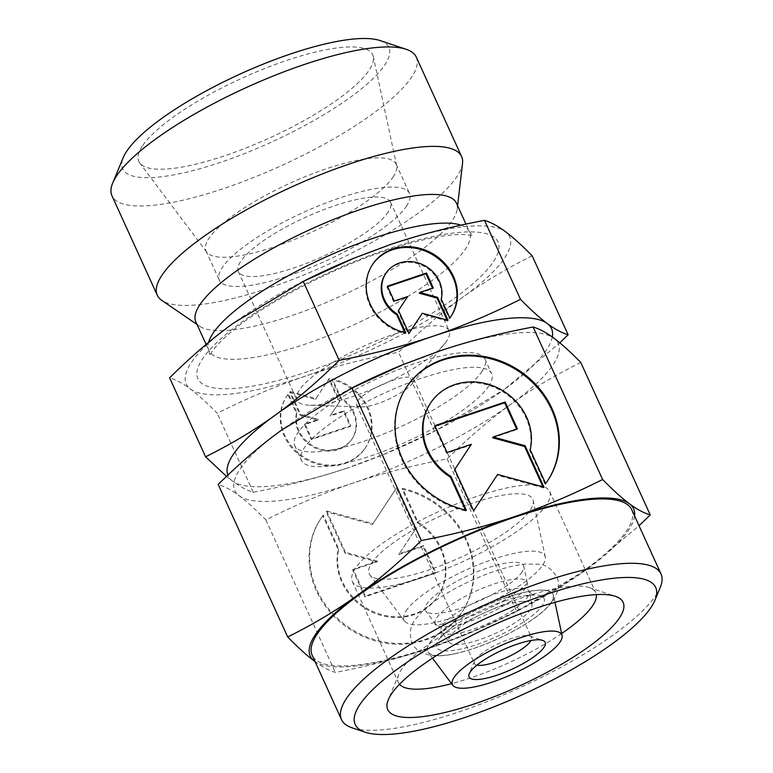 <?xml version="1.0" encoding="UTF-8"?>
<svg xmlns="http://www.w3.org/2000/svg" width="773" height="773" viewBox="0 0 773 773"><rect width="100%" height="100%" fill="white"/><g stroke="black" fill="none" stroke-linecap="round" stroke-linejoin="round"><path stroke-width="0.58" stroke-dasharray="3.87 2.9" d="M507.001 597.365A68.778 17.605 155.5 0 0 432.146 640.005A68.778 17.605 155.5 0 0 459.191 652.692A68.778 17.605 155.5 0 0 473.723 648.421A68.778 17.605 155.5 0 0 533.312 618.912A68.778 17.605 155.5 0 0 551.545 592.591A68.778 17.605 155.5 0 0 507.001 597.365M525.708 587.886A50.332 12.89 -24.5 0 1 469.056 621.54A50.332 12.89 -24.5 0 1 436.803 625.289A50.332 12.89 -24.5 0 1 435.808 624.352A50.332 12.89 -24.5 0 1 436.764 617.83A50.332 12.89 -24.5 0 1 493.416 584.175A50.332 12.89 -24.5 0 1 527.263 582.678A50.332 12.89 -24.5 0 1 527.312 584.04A50.332 12.89 -24.5 0 1 525.708 587.886M551.333 602.37A69 17.663 -24.5 0 1 487.367 643.407A69 17.663 -24.5 0 1 428.097 652.364A69 17.663 -24.5 0 1 429.401 643.416A69 17.663 -24.5 0 1 496.913 600.959A69 17.663 -24.5 0 1 553.458 595.229A69 17.663 -24.5 0 1 551.333 602.37M522.104 571.914A53.936 13.808 -24.5 0 1 472.11 603.993A53.936 13.808 -24.5 0 1 425.768 610.999A53.936 13.808 -24.5 0 1 426.793 604.003A53.936 13.808 -24.5 0 1 479.56 570.822A53.936 13.808 -24.5 0 1 523.765 566.338A53.936 13.808 -24.5 0 1 522.104 571.914M561.652 633.493A108.442 27.76 -24.5 0 1 451.596 683.651M399.506 684.308A108.442 27.76 -24.5 0 1 398.395 682.569A108.442 27.76 -24.5 0 1 398.868 674.269A108.442 27.76 -24.5 0 1 401.255 669.853A108.442 27.76 -24.5 0 1 491.261 609.791A108.442 27.76 -24.5 0 1 589.171 587.548A108.442 27.76 -24.5 0 1 595.741 592.63A108.442 27.76 -24.5 0 1 596.321 594.611M546.801 504.228A108.442 27.76 -24.5 0 1 443.489 569.846A108.442 27.76 -24.5 0 1 352.314 581.451A108.442 27.76 -24.5 0 1 355.165 568.735A108.442 27.76 -24.5 0 1 458.486 503.107A108.442 27.76 -24.5 0 1 549.661 491.512A108.442 27.76 -24.5 0 1 546.801 504.228M371.571 563.208A89.881 23.016 -24.5 0 1 459.51 507.909A89.881 23.016 -24.5 0 1 533.177 500.44A89.881 23.016 -24.5 0 1 530.404 509.745A89.881 23.016 -24.5 0 1 447.084 563.208A89.881 23.016 -24.5 0 1 369.861 574.87A89.881 23.016 -24.5 0 1 371.571 563.208M406.018 610.989A77.435 19.827 -24.5 0 1 481.792 563.343A77.435 19.827 -24.5 0 1 545.265 556.908A77.435 19.827 -24.5 0 1 542.868 564.928A77.435 19.827 -24.5 0 1 471.086 610.989A77.435 19.827 -24.5 0 1 404.559 621.038A77.435 19.827 -24.5 0 1 406.018 610.989M634.585 515.968A177.664 45.491 -24.5 0 1 628.922 529.602A177.664 45.491 -24.5 0 1 586.398 569.653L639.039 525.746M580.745 362.431C554.966 375.253 531.718 389.167 510.982 404.182A177.664 45.491 -24.5 0 1 353.541 482.922A177.664 45.491 -24.5 0 1 239.079 495.706A177.664 45.491 -24.5 0 1 239.533 469.81A177.664 45.491 -24.5 0 1 282.058 429.759A177.664 45.491 -24.5 0 1 353.396 387.205M402.356 364.895A177.664 45.491 -24.5 0 1 439.499 351.019A177.664 45.491 -24.5 0 1 553.97 338.236A177.664 45.491 -24.5 0 1 553.507 364.122A177.664 45.491 -24.5 0 1 510.982 404.182C490.227 419.121 468.94 437.354 447.132 458.882C412.869 465.394 381.669 473.405 353.541 482.922C325.375 492.353 296.146 504.682 265.854 519.9C255.38 509.243 246.461 501.175 239.079 495.706C231.658 490.169 224.701 486.42 218.199 484.468M532.153 255.795C506.759 268.386 483.502 282.3 462.389 297.537A177.664 45.491 -24.5 0 1 304.939 376.277A177.664 45.491 -24.5 0 1 190.477 389.07A177.664 45.491 -24.5 0 1 190.931 363.175A177.664 45.491 -24.5 0 1 233.456 323.124A177.664 45.491 -24.5 0 1 304.804 280.57M353.754 258.259A177.664 45.491 -24.5 0 1 390.906 244.384A177.664 45.491 -24.5 0 1 505.368 231.591A177.664 45.491 -24.5 0 1 504.914 257.486A177.664 45.491 -24.5 0 1 462.389 297.537C441.277 312.785 419.99 331.018 398.53 352.246C364.779 358.624 333.588 366.634 304.939 376.277C276.299 385.92 247.07 398.25 217.261 413.265C206.932 402.733 198.004 394.665 190.477 389.07C182.95 383.466 175.993 379.727 169.606 377.833M226.528 476.39L232.373 480.999A177.664 45.491 -24.5 0 1 227.832 475.163M552.289 337.009A177.664 45.491 -24.5 0 1 546.811 349.415A177.664 45.491 -24.5 0 1 504.286 389.466L559.807 342.835M660.258 587.422A175.577 44.95 -24.5 0 1 656.403 594.572A175.577 44.95 -24.5 0 1 510.663 691.825A175.577 44.95 -24.5 0 1 352.13 727.837M631.696 509.629A175.577 44.95 -24.5 0 1 627.077 530.22A175.577 44.95 -24.5 0 1 459.79 636.469A175.577 44.95 -24.5 0 1 312.166 655.253M488.865 385.882A104.51 26.755 -24.5 0 1 389.292 449.132A104.51 26.755 -24.5 0 1 301.422 460.312A104.51 26.755 -24.5 0 1 304.175 448.05A104.51 26.755 -24.5 0 1 403.748 384.809A104.51 26.755 -24.5 0 1 491.618 373.63A104.51 26.755 -24.5 0 1 488.865 385.882M482.168 371.175A104.51 26.755 -24.5 0 1 382.596 434.416A104.51 26.755 -24.5 0 1 294.716 445.596A104.51 26.755 -24.5 0 1 297.47 433.344A104.51 26.755 -24.5 0 1 397.042 370.103A104.51 26.755 -24.5 0 1 484.922 358.923A104.51 26.755 -24.5 0 1 482.168 371.175M456.428 203.154A143.179 36.66 -24.5 0 1 457.22 208.952A143.179 36.66 -24.5 0 1 452.649 219.938A143.179 36.66 -24.5 0 1 326.293 302.475A143.179 36.66 -24.5 0 1 199.705 326.303A143.179 36.66 -24.5 0 1 195.849 321.906M462.534 163.335A167.219 42.815 -24.5 0 1 457.201 176.167A167.219 42.815 -24.5 0 1 309.635 272.56A167.219 42.815 -24.5 0 1 161.799 300.388M416.289 57.134A167.219 42.815 -24.5 0 1 411.883 76.74A167.219 42.815 -24.5 0 1 252.568 177.925A167.219 42.815 -24.5 0 1 111.979 195.811M380.026 40.554A146.31 37.462 -24.5 0 1 385.041 64.565A146.31 37.462 -24.5 0 1 227.871 159.798A146.31 37.462 -24.5 0 1 123.255 157.566M393.438 176.476A104.51 26.755 -24.5 0 1 296.552 238.644A104.51 26.755 -24.5 0 1 206.768 252.201A104.51 26.755 -24.5 0 1 205.985 250.896A104.51 26.755 -24.5 0 1 208.739 238.644A104.51 26.755 -24.5 0 1 308.311 175.403A104.51 26.755 -24.5 0 1 396.191 164.224A104.51 26.755 -24.5 0 1 396.665 165.664A104.51 26.755 -24.5 0 1 393.438 176.476M142.174 146.319A128.55 32.91 155.5 0 0 139.739 162.997A128.55 32.91 155.5 0 0 250.181 146.31A128.55 32.91 155.5 0 0 369.339 69.85A128.55 32.91 155.5 0 0 373.311 56.545A128.55 32.91 155.5 0 0 267.951 67.232A128.55 32.91 155.5 0 0 142.174 146.319M406.753 205.705A104.51 26.755 -24.5 0 1 307.181 268.946A104.51 26.755 -24.5 0 1 219.31 280.126A104.51 26.755 -24.5 0 1 222.064 267.873A104.51 26.755 -24.5 0 1 321.636 204.632A104.51 26.755 -24.5 0 1 409.506 193.453A104.51 26.755 -24.5 0 1 406.753 205.705M446.939 340.622A83.61 21.402 -24.5 0 1 444.736 343.618A83.61 21.402 -24.5 0 1 381.939 384.964A83.61 21.402 -24.5 0 1 309.529 405.236A83.61 21.402 -24.5 0 1 296.977 400.163A83.61 21.402 -24.5 0 1 299.18 390.355A83.61 21.402 -24.5 0 1 378.838 339.762A83.61 21.402 -24.5 0 1 449.142 330.815A83.61 21.402 -24.5 0 1 446.939 340.622M388.288 211.918A83.61 21.402 -24.5 0 1 308.63 262.511A83.61 21.402 -24.5 0 1 238.326 271.458A83.61 21.402 -24.5 0 1 240.529 261.651A83.61 21.402 -24.5 0 1 320.186 211.058A83.61 21.402 -24.5 0 1 390.491 202.12A83.61 21.402 -24.5 0 1 388.288 211.918M412.859 382.703A31.355 8.03 -24.5 0 1 412.028 383.823A31.355 8.03 -24.5 0 1 388.481 399.332A31.355 8.03 -24.5 0 1 361.329 406.927A31.355 8.03 -24.5 0 1 356.624 405.033A31.355 8.03 -24.5 0 1 357.455 401.351A31.355 8.03 -24.5 0 1 387.321 382.374A31.355 8.03 -24.5 0 1 413.681 379.021A31.355 8.03 -24.5 0 1 412.859 382.703M476.97 665.128A31.355 8.03 -24.5 0 1 474.4 663.476A31.355 8.03 -24.5 0 1 474.545 661.07A31.355 8.03 -24.5 0 1 475.231 659.794A31.355 8.03 -24.5 0 1 501.252 642.431A31.355 8.03 -24.5 0 1 529.563 635.995A31.355 8.03 -24.5 0 1 531.466 637.464A31.355 8.03 -24.5 0 1 531.032 640.488M372.2 265.062A47.027 42.157 33.1 0 0 371.948 265.448A47.027 42.157 33.1 0 0 405.313 333.617L404.859 332.622M405.815 332.844L405.313 333.617M441.296 299.209L440.784 299.982L449.355 318.795A47.027 42.157 33.1 0 0 450.746 316.804A47.027 42.157 33.1 0 0 450.997 316.418M385.341 274.173A31.036 27.828 -146.9 0 1 425.952 267.439A31.036 27.828 -146.9 0 1 440.784 299.982M364.402 449.132A47.027 42.157 -146.9 0 1 302.253 456.041A47.027 42.157 -146.9 0 1 286.996 395.786A47.027 42.157 -146.9 0 1 288.387 393.805L296.958 412.608A31.036 27.828 33.1 0 0 311.79 445.151A31.036 27.828 33.1 0 0 352.401 438.417A31.036 27.828 33.1 0 0 340.999 397.786L332.429 378.973A47.027 42.157 -146.9 0 1 365.793 447.152A47.027 42.157 -146.9 0 1 364.402 449.132M287.875 394.578A47.027 42.157 33.1 0 0 286.493 396.568A47.027 42.157 33.1 0 0 301.741 456.814A47.027 42.157 33.1 0 0 363.899 449.915A47.027 42.157 33.1 0 0 365.291 447.925A47.027 42.157 33.1 0 0 331.926 379.746L340.497 398.559A31.036 27.828 -146.9 0 1 351.889 439.19A31.036 27.828 -146.9 0 1 311.277 445.924A31.036 27.828 -146.9 0 1 296.446 413.391L287.875 394.578L288.387 393.805M340.497 398.559L340.999 397.786M406.038 387.92A84.653 75.889 33.1 0 0 405.786 388.307A84.653 75.889 33.1 0 0 465.839 511.021L465.385 510.025M466.341 510.248L465.839 511.021M530.201 449.702L529.698 450.475L545.12 484.333A84.653 75.889 33.1 0 0 547.622 480.758A84.653 75.889 33.1 0 0 547.873 480.371M429.894 404.028A55.869 50.09 -146.9 0 1 503.001 391.901A55.869 50.09 -146.9 0 1 529.698 450.475M460.167 614.68A84.653 75.889 -146.9 0 1 348.294 627.096A84.653 75.889 -146.9 0 1 320.834 518.654A84.653 75.889 -146.9 0 1 323.327 515.079L338.758 548.936A55.869 50.09 33.1 0 0 365.455 607.51A55.869 50.09 33.1 0 0 438.552 595.384A55.869 50.09 33.1 0 0 418.048 522.248L402.617 488.391A84.653 75.889 -146.9 0 1 462.669 611.105A84.653 75.889 -146.9 0 1 460.167 614.68M322.824 515.852A84.653 75.889 33.1 0 0 320.322 519.427A84.653 75.889 33.1 0 0 347.782 627.879A84.653 75.889 33.1 0 0 459.664 615.453A84.653 75.889 33.1 0 0 462.167 611.878A84.653 75.889 33.1 0 0 402.115 489.164L417.546 523.021A55.869 50.09 -146.9 0 1 438.049 596.157A55.869 50.09 -146.9 0 1 364.943 608.283A55.869 50.09 -146.9 0 1 338.255 549.709L322.824 515.852L323.327 515.079M417.546 523.021L418.048 522.248M326.641 510.982L372.963 523.659L396.955 487.319L415.806 528.684L399.255 553.768L423.517 545.593L435.73 572.407L365.416 596.07L353.203 569.266L377.466 561.101L345.492 552.357L326.641 510.982L326.138 511.765L344.99 553.13L376.953 561.874L352.691 570.039L364.914 596.853L435.228 573.18L423.005 546.376L398.742 554.541L415.304 529.466L396.443 488.092L372.46 524.432L326.138 511.765M372.46 524.432L372.963 523.659M396.443 488.092L396.955 487.319M415.304 529.466L415.806 528.684M398.742 554.541L399.255 553.768M423.005 546.376L423.517 545.593M435.228 573.18L435.73 572.407M364.914 596.853L365.416 596.07M352.691 570.039L353.203 569.266M376.953 561.874L377.466 561.101M344.99 553.13L345.492 552.357M338.255 549.709L338.758 548.936M402.115 489.164L402.617 488.391M434.861 425.681L434.349 426.464L446.572 453.268L470.834 445.103M447.074 452.495L446.572 453.268M454.273 470.177L454.785 469.404L454.273 470.177L473.124 511.542L497.116 475.202L543.438 487.879L542.965 486.835M473.636 510.769L473.124 511.542M497.619 474.429L497.116 475.202M543.95 487.106L543.438 487.879M492.623 437.769L516.876 429.595L516.644 429.073M517.388 428.822L516.876 429.595M435.093 426.213L434.349 426.464M545.632 483.56L545.12 484.333M290.223 391.524L315.954 398.568L329.288 378.384L339.762 401.361L330.564 415.294L344.043 410.753L350.826 425.652L311.761 438.793L304.977 423.904L318.457 419.372L300.697 414.512L290.223 391.524L289.72 392.307L300.195 415.285L317.954 420.145L304.475 424.686L311.258 439.576L350.324 426.425L343.531 411.536L330.052 416.067L339.25 402.134L328.776 379.156L315.452 399.341L289.72 392.307M315.452 399.341L315.954 398.568M328.776 379.156L329.288 378.384M339.25 402.134L339.762 401.361M330.052 416.067L330.564 415.294M343.531 411.536L344.043 410.753M350.324 426.425L350.826 425.652M311.258 439.576L311.761 438.793M304.475 424.686L304.977 423.904M317.954 420.145L318.457 419.372M300.195 415.285L300.697 414.512M296.446 413.391L296.958 412.608M331.926 379.746L332.429 378.973M387.418 286.165L386.915 286.947L393.699 301.837L407.178 297.296M394.211 301.055L393.699 301.837M397.979 311.229L398.491 310.456L397.979 311.229L408.453 334.216L421.787 314.022L447.519 321.066L447.045 320.022M408.965 333.434L408.453 334.216M422.29 313.249L421.787 314.022M448.021 320.293L447.519 321.066M419.285 293.228L432.764 288.687L432.522 288.165M433.267 287.914L432.764 288.687M387.66 286.696L386.915 286.947M449.867 318.012L449.355 318.795M346.835 468.206A177.664 45.491 -24.5 0 1 232.373 480.999C239.901 486.594 246.858 490.343 253.244 492.237C286.996 485.859 318.196 477.849 346.835 468.206L383.302 454.611L436.474 430.242L504.286 389.466A177.664 45.491 -24.5 0 1 432.938 432.02A177.664 45.491 -24.5 0 1 383.988 454.331A177.664 45.491 -24.5 0 1 346.835 468.206M314.485 661.176C321.897 666.722 328.863 670.462 335.356 672.423C369.62 665.911 400.82 657.9 428.947 648.392L465.414 634.788L516.635 611.404L586.398 569.653A177.664 45.491 -24.5 0 1 515.06 612.206A177.664 45.491 -24.5 0 1 466.1 634.517A177.664 45.491 -24.5 0 1 428.947 648.392A177.664 45.491 -24.5 0 1 315.046 661.582M253.244 492.237L217.261 413.265M434.523 431.218L398.53 352.246M265.854 519.9L335.356 672.423M447.132 458.882L516.635 611.404M530.558 609.366A45.491 11.643 -24.5 0 1 488.391 636.421A45.491 11.643 -24.5 0 1 449.306 642.324A45.491 11.643 -24.5 0 1 450.166 636.421A45.491 11.643 -24.5 0 1 494.681 608.438A45.491 11.643 -24.5 0 1 531.969 604.65A45.491 11.643 -24.5 0 1 530.558 609.366M442.398 625.647A48.293 12.368 155.5 0 0 440.997 630.981A48.293 12.368 155.5 0 0 441.48 631.908A48.293 12.368 155.5 0 0 473.385 629.203A48.293 12.368 155.5 0 0 527.746 596.911A48.293 12.368 155.5 0 0 529.244 591.915A48.293 12.368 155.5 0 0 528.858 590.939A48.293 12.368 155.5 0 0 496.759 593.355A48.293 12.368 155.5 0 0 442.398 625.647M504.634 600.998A58.99 15.102 -24.5 0 1 517.098 597.336A58.99 15.102 -24.5 0 1 540.298 608.216A58.99 15.102 -24.5 0 1 476.091 644.788A58.99 15.102 -24.5 0 1 437.895 648.876A58.99 15.102 -24.5 0 1 453.538 626.304A58.99 15.102 -24.5 0 1 504.634 600.998M460.979 225.175A143.179 36.66 -24.5 0 1 469.491 231.832A143.179 36.66 -24.5 0 1 465.723 248.626A143.179 36.66 -24.5 0 1 304.572 344.352A143.179 36.66 -24.5 0 1 208.923 350.584A143.179 36.66 -24.5 0 1 208.604 342.381M308.021 371.542A164.92 42.225 -24.5 0 1 202.197 359.387A164.92 42.225 -24.5 0 1 387.824 249.119A164.92 42.225 -24.5 0 1 493.647 261.284A164.92 42.225 -24.5 0 1 308.021 371.542M533.312 618.912C543.177 612.052 550.221 605.278 554.444 598.611L558.067 589.973C559.082 585.48 558.657 581.083 556.792 576.803C551.371 568.551 545.284 564.348 538.53 564.213L525.176 564.077C516.248 565.024 506.141 567.411 494.846 571.218C467.839 580.262 437.876 596.495 423.14 610.583C412.85 621.289 407.429 627.976 411.999 642.788C414.009 647.001 417.053 650.209 421.111 652.393L430.001 655.32C437.808 656.509 447.538 655.63 459.191 652.692M436.803 625.289L434.928 624.352C434.899 625.879 444.572 623.975 463.935 618.651C478.787 613.569 492.855 607.085 506.131 599.191C520.973 589.258 528.21 583.528 527.843 582.011L527.312 584.04M432.465 658.171L428.097 652.364M435.808 624.352L425.768 610.999M398.868 674.269L388.317 699.729M352.314 581.451L398.395 682.569M545.265 556.908L533.177 500.44M294.716 445.596L301.422 460.312M206.13 344.449L208.923 350.584L209.763 355.822C209.135 356.382 212.894 347.183 231.137 331.975C263.661 304.185 329.704 269.207 386.046 250.597C407.564 243.398 426.329 238.586 442.34 236.161C452.891 234.634 461.017 234.151 466.718 234.712L472.892 235.9L469.491 231.832L465.964 224.093M199.705 326.303L197.018 324.467M206.768 252.201L139.739 162.997M205.985 250.896L219.31 280.126M238.326 271.458L296.977 400.163M412.028 383.823L444.736 343.618M361.329 406.927L309.529 405.236M356.624 405.033L474.4 663.476M474.545 661.07L469.269 673.805M371.948 265.448L372.451 264.666M286.996 395.786L286.493 396.568M352.401 438.417L351.889 439.19M405.786 388.307L406.289 387.534M320.834 518.654L320.322 519.427M438.552 595.384L438.049 596.157M462.669 611.105L462.167 611.878M547.622 480.758L548.125 479.985M365.793 447.152L365.291 447.925M450.746 316.804L451.248 316.031M529.563 635.995L542.627 640.363M413.681 379.021L531.466 637.464M390.491 202.12L449.142 330.815M396.191 164.224L409.506 193.453M396.665 165.664L373.311 56.545M457.22 208.952L457.597 205.715M484.922 358.923L491.618 373.63M432.938 432.02L436.474 430.242M383.988 454.331L383.302 454.611M515.06 612.206L518.586 610.419M466.1 634.517L465.414 634.788M404.559 621.038L369.861 574.87M549.661 491.512L595.741 592.63M589.171 587.548L615.298 596.283M527.263 582.678L523.765 566.338M554.985 602.341L553.458 595.229M449.306 642.324L441.48 631.908M528.858 590.939C531.273 593.896 532.945 595.326 533.863 595.229C534.52 595.355 531.322 594.012 517.098 597.336M453.538 626.304C441.605 634.942 440.62 638.16 440.948 637.57C441.625 636.952 441.644 634.749 440.997 630.981M531.969 604.65L529.244 591.915"/><path stroke-width="1.16" d="M560.241 641.783A60.11 15.392 -24.5 0 1 504.518 677.544A60.11 15.392 -24.5 0 1 452.872 685.342A60.11 15.392 -24.5 0 1 454.012 677.544A60.11 15.392 -24.5 0 1 512.828 640.556A60.11 15.392 -24.5 0 1 562.097 635.561A60.11 15.392 -24.5 0 1 560.241 641.783M619.733 617.511A129.342 33.113 -24.5 0 1 480.796 701.7A129.342 33.113 -24.5 0 1 388.317 699.729A129.342 33.113 -24.5 0 1 391.157 694.454A129.342 33.113 -24.5 0 1 498.517 622.806A129.342 33.113 -24.5 0 1 615.298 596.283A129.342 33.113 -24.5 0 1 619.733 617.511M596.321 594.611A108.442 27.76 -24.5 0 1 592.891 605.346A108.442 27.76 -24.5 0 1 561.652 633.493M451.596 683.651A108.442 27.76 -24.5 0 1 399.506 684.308M639.039 525.746L650.257 514.944C643.754 512.992 636.797 509.243 629.377 503.706C621.994 498.237 613.066 490.169 602.602 479.511C572.3 494.73 543.071 507.059 514.915 516.499C486.787 526.007 455.587 534.017 421.324 540.53C399.515 562.058 378.229 580.291 357.464 595.229C336.738 610.245 313.48 624.159 287.701 636.981C298.175 647.648 307.103 655.717 314.485 661.176A177.664 45.491 -24.5 0 1 314.94 635.29A177.664 45.491 -24.5 0 1 357.464 595.229A177.664 45.491 -24.5 0 1 514.915 516.499A177.664 45.491 -24.5 0 1 629.377 503.706A177.664 45.491 -24.5 0 1 634.585 515.968M227.832 475.163A177.664 45.491 -24.5 0 1 232.828 455.104A177.664 45.491 -24.5 0 1 275.352 415.053C254.24 430.29 230.982 444.204 205.589 456.804L226.528 476.39M559.807 342.835L568.136 334.767C561.749 332.873 554.792 329.124 547.265 323.52A177.664 45.491 -24.5 0 1 552.289 337.009M651.349 606.873A165.122 42.273 -24.5 0 1 514.287 698.338A165.122 42.273 -24.5 0 1 365.204 732.205A165.122 42.273 -24.5 0 1 359.542 705.102A165.122 42.273 -24.5 0 1 536.916 597.626A165.122 42.273 -24.5 0 1 654.982 600.148A165.122 42.273 -24.5 0 1 651.349 606.873M365.204 732.205L352.13 727.837A175.577 44.95 -24.5 0 1 341.492 719.605A175.577 44.95 -24.5 0 1 346.12 699.014A175.577 44.95 -24.5 0 1 513.398 592.765A175.577 44.95 -24.5 0 1 661.021 573.981A175.577 44.95 -24.5 0 1 660.258 587.422L654.982 600.148M341.492 719.605L312.166 655.253A175.577 44.95 -24.5 0 1 316.795 634.662A175.577 44.95 -24.5 0 1 484.072 528.413A175.577 44.95 -24.5 0 1 631.696 509.629L661.021 573.981M206.13 344.449L195.849 321.906A143.179 36.66 -24.5 0 1 199.627 305.113A143.179 36.66 -24.5 0 1 336.042 218.469A143.179 36.66 -24.5 0 1 456.428 203.154L465.964 224.093M197.018 324.467L161.799 300.388A167.219 42.815 -24.5 0 1 157.286 295.247A167.219 42.815 -24.5 0 1 161.692 275.642A167.219 42.815 -24.5 0 1 321.008 174.447A167.219 42.815 -24.5 0 1 461.607 156.561A167.219 42.815 -24.5 0 1 462.534 163.335L457.597 205.715M157.286 295.247L111.979 195.811A167.219 42.815 -24.5 0 1 112.703 183.017A167.219 42.815 -24.5 0 1 116.385 176.205A167.219 42.815 -24.5 0 1 255.177 83.581A167.219 42.815 -24.5 0 1 406.154 49.288A167.219 42.815 -24.5 0 1 416.289 57.134L461.607 156.561M112.703 183.017L123.255 157.566A146.31 37.462 -24.5 0 1 126.472 151.605A146.31 37.462 -24.5 0 1 247.92 70.556A146.31 37.462 -24.5 0 1 380.026 40.554L406.154 49.288M531.032 640.488A31.355 8.03 -24.5 0 1 530.636 641.146A31.355 8.03 -24.5 0 1 505.445 658.142A31.355 8.03 -24.5 0 1 476.97 665.128M544.057 647.233A41.8 10.706 -24.5 0 1 499.155 674.442A41.8 10.706 -24.5 0 1 469.269 673.805A41.8 10.706 -24.5 0 1 470.187 672.095A41.8 10.706 -24.5 0 1 504.885 648.943A41.8 10.706 -24.5 0 1 542.627 640.363A41.8 10.706 -24.5 0 1 544.057 647.233M450.997 316.418A47.027 42.157 33.1 0 0 435.276 256.414A47.027 42.157 33.1 0 0 373.34 263.458A47.027 42.157 33.1 0 0 372.2 265.062M405.815 332.844A47.027 42.157 -146.9 0 1 372.451 264.666A47.027 42.157 -146.9 0 1 373.842 262.685A47.027 42.157 -146.9 0 1 436.001 255.776A47.027 42.157 -146.9 0 1 451.248 316.031A47.027 42.157 -146.9 0 1 449.867 318.012L441.296 299.209A31.036 27.828 33.1 0 0 426.464 266.666A31.036 27.828 33.1 0 0 385.853 273.4A31.036 27.828 33.1 0 0 397.245 314.031L405.815 332.844M547.873 480.371A84.653 75.889 33.1 0 0 519.949 372.161A84.653 75.889 33.1 0 0 408.279 384.732A84.653 75.889 33.1 0 0 406.038 387.92M466.341 510.248A84.653 75.889 -146.9 0 1 406.289 387.534A84.653 75.889 -146.9 0 1 408.791 383.959A84.653 75.889 -146.9 0 1 520.664 371.533A84.653 75.889 -146.9 0 1 548.125 479.985A84.653 75.889 -146.9 0 1 545.632 483.56L530.201 449.702A55.869 50.09 33.1 0 0 503.503 391.128A55.869 50.09 33.1 0 0 430.406 403.255A55.869 50.09 33.1 0 0 450.91 476.39L466.341 510.248M447.074 452.495L434.861 425.681L505.165 402.018L517.388 428.822L493.126 436.987L525.089 445.731L543.95 487.106L497.619 474.429L473.636 510.769L454.785 469.404L471.337 444.32L447.074 452.495M471.337 444.32L454.785 469.404M542.965 486.835L524.587 446.514L492.623 437.769L493.126 436.987M525.089 445.731L524.587 446.514M516.644 429.073L504.663 402.791L435.093 426.213M505.165 402.018L504.663 402.791M465.385 510.025L450.408 477.163A55.869 50.09 -146.9 0 1 429.894 404.028L430.406 403.255M450.91 476.39L450.408 477.163M394.211 301.055L387.418 286.165L426.483 273.014L433.267 287.914L419.787 292.445L437.547 297.305L448.021 320.293L422.29 313.249L408.965 333.434L398.491 310.456L407.69 296.523L394.211 301.055M407.69 296.523L398.491 310.456M447.045 320.022L437.045 298.078L419.285 293.228L419.787 292.445M437.547 297.305L437.045 298.078M432.522 288.165L425.981 273.797L387.66 286.696M426.483 273.014L425.981 273.797M404.859 332.622L396.742 314.804A31.036 27.828 -146.9 0 1 385.341 274.173L385.853 273.4M397.245 314.031L396.742 314.804M205.589 456.804L169.606 377.833C191.057 356.595 212.343 338.361 233.456 323.124L304.804 280.57A177.664 45.491 -24.5 0 1 353.754 258.259L390.906 244.384C419.546 234.741 450.746 226.731 484.497 220.353C490.884 222.247 497.841 225.996 505.368 231.591C512.905 237.195 521.823 245.263 532.153 255.795L568.136 334.767M432.803 336.313A177.664 45.491 -24.5 0 1 547.265 323.52C539.738 317.925 530.809 309.857 520.49 299.325C490.671 314.34 461.442 326.67 432.803 336.313C404.153 345.956 372.963 353.966 339.212 360.344C317.751 381.572 296.465 399.805 275.352 415.053A177.664 45.491 -24.5 0 1 432.803 336.313M287.701 636.981L218.199 484.468C240.007 462.94 261.293 444.697 282.058 429.759L353.396 387.205A177.664 45.491 -24.5 0 1 402.356 364.895L439.499 351.019C467.636 341.511 498.827 333.501 533.09 326.989C539.593 328.95 546.55 332.69 553.97 338.236C561.353 343.695 570.281 351.763 580.745 362.431L650.257 514.944M315.046 661.582A177.664 45.491 -24.5 0 1 314.485 661.176L315.055 661.601M301.267 282.348L354.44 257.979M339.212 360.344L303.219 281.372M520.49 299.325L484.497 220.353M349.869 388.993L403.033 364.624M351.821 388.007L421.324 540.53M533.09 326.989L602.602 479.511M208.604 342.381A143.179 36.66 -24.5 0 1 212.691 333.791A143.179 36.66 -24.5 0 1 373.852 238.065A143.179 36.66 -24.5 0 1 460.979 225.175M452.872 685.342L432.465 658.171M562.097 635.561L554.985 602.341"/></g></svg>
